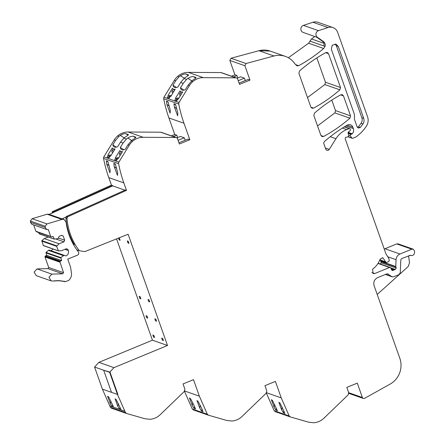<?xml version="1.0" encoding="UTF-8"?>
<svg xmlns="http://www.w3.org/2000/svg" width="445" height="445" viewBox="0 0 445 445"><rect width="100%" height="100%" fill="white"/><g stroke="black" fill="none" stroke-linecap="round" stroke-linejoin="round"><path stroke-width="0.67" d="M377.215 294.451L408.132 266.616L409.517 262.839L408.56 255.78M387.884 273.914L388.418 274.187L386.56 273.964L377.666 277.591C374.378 279.321 373.194 282.002 374.095 285.634L399.838 358.331A20.743 19.78 -70.7 0 1 390.165 384.057L364.594 398.342A1.658 1.585 -70.7 0 1 362.38 397.502L357.285 383.128L346.822 387.395L348.674 392.624L348.135 394.876L323.927 418.205C320.978 420.987 317.541 422.5 313.614 422.75L308.63 422.183L290.385 416.948L289.217 415.997L281.24 397.891L275.399 381.398L264.931 385.665L266.783 390.888L266.243 393.146L242.041 416.47C239.087 419.257 235.65 420.77 231.723 421.02L226.744 420.453L208.393 415.185L193.336 409.906L192.273 408.988L184.297 390.882M266.182 392.612L274.165 410.718L275.227 411.636L290.385 416.948M272.462 400.444L271.361 399.677L274.025 407.003L275.883 410.19L277.413 410.729L272.462 400.444M279.977 403.081L278.876 402.308L281.54 409.634L283.398 412.827L284.928 413.361L279.977 403.081M208.494 415.213L207.331 414.262L199.349 396.156L193.508 379.663L183.045 383.929L184.892 389.158L184.358 391.411L160.15 414.74C157.202 417.521 153.764 419.04 149.837 419.285L144.853 418.717L126.603 413.483L125.44 412.532L117.463 394.426L117.836 394.27L110.004 372.154L117.836 394.27L117.463 394.426L111.495 392.334L117.463 394.426L109.631 372.309L110.004 372.154L103.663 370.218L111.495 392.334L103.663 370.218L109.631 372.309L113.965 367.637L98.907 362.358L94.574 367.03L103.663 370.218M194.287 406.024L195.527 408.994L193.992 408.46L192.134 405.267L189.47 397.947L190.577 398.714L194.287 406.024M201.808 408.655L203.042 411.631L201.507 411.091L199.655 407.904L196.985 400.578L198.092 401.351L201.808 408.655M94.574 367.03L102.406 389.153L110.382 407.258L111.45 408.176L126.603 413.483M121.151 409.895L116.201 399.616L115.099 398.848L117.764 406.168L119.622 409.361L124.711 411.147M113.636 407.264L108.686 396.984L107.584 396.211L110.249 403.537L112.107 406.73L119.622 409.361L120.161 407.525M116.562 238.876L152.446 340.203L167.504 345.481L113.965 367.637M152.446 340.203L98.907 362.358M76.835 249.856L79.371 250.741L84.856 251.609L128.11 234.242L167.504 345.481M153.581 337.121L154.582 337.471L153.831 335.363L152.83 335.013L153.581 337.121L154.343 336.809M146.989 316.033L145.988 315.683L146.733 317.791L147.734 318.142L146.989 316.033M139.886 298.456L140.887 298.812L140.142 296.698L139.14 296.348L139.886 298.456L140.653 298.144M118.837 237.964L119.382 238.158L120.133 240.267L119.188 239.933L118.537 238.086M162.414 340.219L163.415 340.57L162.67 338.461L161.668 338.111L162.414 340.219L163.182 339.908M155.822 319.126L154.821 318.776L155.566 320.884L156.568 321.24L155.822 319.126M148.725 301.554L147.974 299.446L148.975 299.797L149.726 301.905L148.725 301.554L149.487 301.243M128.221 241.251L128.967 243.359L128.026 243.031L127.276 240.923L128.221 241.251M79.371 250.741A60.976 58.15 -70.7 0 1 67.039 218.662A1.658 1.58 -70.7 0 1 67.557 217.288L66.433 216.893L62.016 218.879A3.321 3.171 -70.7 0 1 62.99 219.051A3.321 3.171 -70.7 0 1 63.012 219.057M73.631 244.828L74.287 244.561A60.976 58.15 -70.7 0 1 65.921 218.267A1.658 1.58 -70.7 0 1 66.433 216.893L66.288 216.515L67.406 216.91L126.48 190.371L125.357 189.982L66.288 216.515M67.557 217.288L67.406 216.91M108.775 177.616L123.827 182.889A134.885 128.633 -70.7 0 1 118.587 163.665L103.535 158.392A134.885 128.633 -70.7 0 0 108.775 177.616L111.422 185.098L112.652 185.865L124.939 190.171M123.827 182.889L126.48 190.371M107.829 161.346L106.294 160.812L106.739 164.105L109.965 172.799L110.176 170.051L107.829 161.346M115.344 163.983L113.814 163.443L114.254 166.742L117.486 175.436L117.691 172.682L115.344 163.983M103.535 158.392A2.097 1.997 -70.7 0 1 103.813 156.851L114.22 139.936A16.643 15.87 -70.7 0 1 117.591 135.959A16.593 15.825 -70.7 0 1 128.121 132.009L160.656 132.21A2.075 1.98 -70.7 0 1 161.268 132.315L176.326 137.588A2.075 1.98 -70.7 0 1 177.511 138.784L179.357 144.013L189.826 139.747L187.94 139.085L178.918 142.762M118.587 163.665A2.097 1.997 -70.7 0 1 118.871 162.13L103.813 156.851M123.877 149.765L120.317 147.479L123.054 143.029L126.43 139.057L123.86 138.156L120.484 142.133L117.691 146.672A24.887 7.304 -57.2 0 1 114.003 146.883A24.887 7.304 -57.2 0 1 112.802 144.847L115.539 140.398L118.915 136.426A16.593 15.825 -70.7 0 1 120.267 135.369L124.183 137.889M129.273 145.209A16.643 15.87 -70.7 0 1 132.649 141.237L131.375 140.792L128.004 144.764L129.273 145.209L118.871 162.13M128.004 144.764L125.212 149.303A24.887 7.304 -57.2 0 1 121.518 149.52A24.887 7.304 -57.2 0 1 120.317 147.479M112.646 148.263L112.235 148.001L112.591 148.124A12.443 3.649 -57.2 0 0 113.108 148.836A12.443 3.649 -57.2 0 0 114.654 148.847L115.005 148.969L110.56 156.201L110.121 156.045L109.036 157.808L107.15 157.146L108.235 155.383L109.236 156.028L108.302 157.547M112.235 148.001L107.796 155.227L108.235 155.383M120.161 150.899L119.755 150.633L115.311 157.864L115.75 158.014L114.665 159.777L116.551 160.439L117.636 158.676L118.075 158.832L122.52 151.606L122.169 151.484A12.443 3.649 -57.2 0 1 120.623 151.467L119.56 153.219A1.452 1.385 -70.7 0 0 119.8 155.071L119.95 155.205A1.246 1.185 -70.7 0 1 120.156 155.45M119.755 150.633L120.105 150.76A12.443 3.649 -57.2 0 0 120.623 151.467L121.624 152.112A12.443 3.649 122.8 0 0 122.102 152.285M126.43 139.057A16.593 15.825 -70.7 0 1 127.782 138L131.698 140.52M135.936 137.21L133.278 136.27C131.981 136.053 130.151 136.626 127.782 138M135.981 137.255L135.87 137.177C136.064 137.483 135.019 138.334 132.732 139.736A16.593 15.825 -70.7 0 0 131.375 140.792M132.649 141.237A16.593 15.825 -70.7 0 1 143.173 137.288L128.121 132.009M128.421 134.579L125.763 133.639C124.466 133.417 122.636 133.995 120.267 135.369M128.466 134.618L128.349 134.546C128.549 134.846 127.504 135.703 125.217 137.105A16.593 15.825 -70.7 0 0 123.86 138.156M160.656 132.21L175.708 137.483L143.173 137.288M175.708 137.483A2.075 1.98 -70.7 0 1 176.326 137.588M177.627 137.588L176.771 135.169L174.768 134.468L168.928 117.975L183.985 123.248L189.826 139.747M176.876 137.894L180.425 136.448L184.291 137.805L185.148 140.225M168.928 117.975A134.885 128.633 -70.7 0 1 163.688 98.751A2.097 1.997 -70.7 0 1 163.971 97.216L174.373 80.295A16.643 15.87 -70.7 0 1 177.75 76.323A16.593 15.825 -70.7 0 1 188.274 72.368L220.809 72.568A2.075 1.98 -70.7 0 1 221.426 72.674L236.479 77.947A2.075 1.98 -70.7 0 1 237.663 79.143L239.516 84.372L249.979 80.106L244.889 65.727L246.029 63.524L273.992 55.981A20.743 19.78 -70.7 0 1 285.312 56.37A20.743 19.78 -70.7 0 1 294.329 63.034A20.754 19.797 -70.7 0 0 295.936 64.925A20.754 19.797 -70.7 0 0 296.42 65.404L297.11 65.827L298.673 65.693C307.567 60.865 315.9 55.136 323.671 48.499L325.045 46.391A4.355 4.155 109.3 0 0 323.493 41.585L317.418 37.291A3.732 3.56 -70.7 0 1 318.498 30.666L303.44 25.387L312.907 22.25A8.294 7.91 -70.7 0 1 317.864 22.278L332.921 27.551A8.294 7.91 -70.7 0 1 337.655 32.335L367.548 116.757A10.369 9.89 -70.7 0 1 366.33 126.263A39.51 37.675 -70.7 0 1 355.928 136.938A2.075 1.98 -70.7 0 1 355.533 137.155L352.757 138.284A0.829 0.79 -70.7 0 1 351.834 138.011L348.062 136.687M183.985 123.248A134.885 128.633 -70.7 0 1 178.745 104.03A2.097 1.997 -70.7 0 1 179.029 102.489L163.971 97.216M167.982 101.705L166.452 101.171L166.892 104.469L170.124 113.163L170.329 110.41L167.982 101.705M175.502 104.341L173.967 103.802L174.407 107.1L177.638 115.795L177.844 113.047L175.502 104.341M184.03 90.129L180.475 87.837L183.212 83.393L186.583 79.416L184.019 78.515L180.642 82.492L177.85 87.031A24.887 7.304 -57.2 0 1 174.162 87.248A24.887 7.304 -57.2 0 1 172.96 85.206L175.692 80.756L179.068 76.785A16.593 15.825 -70.7 0 1 180.425 75.728L184.336 78.248M189.431 85.568A16.643 15.87 -70.7 0 1 192.807 81.596L191.534 81.151L188.157 85.123L189.431 85.568L179.029 102.489M188.157 85.123L185.365 89.662A24.887 7.304 -57.2 0 1 181.677 89.879A24.887 7.304 -57.2 0 1 180.475 87.837M172.799 88.622L172.393 88.36L172.749 88.483A12.443 3.649 -57.2 0 0 173.261 89.195A12.443 3.649 -57.2 0 0 174.807 89.206L175.163 89.328L170.719 96.559L170.274 96.404L169.189 98.167L167.309 97.505L168.388 95.742L169.389 96.387L168.455 97.906M172.393 88.36L167.949 95.586L168.388 95.742M180.314 91.258L179.908 90.997L175.464 98.223L175.909 98.378L174.824 100.142L176.71 100.798L177.794 99.035L178.234 99.191L182.678 91.965L182.322 91.842A12.443 3.649 -57.2 0 1 180.781 91.826L179.719 93.578A1.452 1.385 -70.7 0 0 179.958 95.43L180.103 95.564A1.246 1.185 -70.7 0 1 180.314 95.814M179.908 90.997L180.264 91.119A12.443 3.649 -57.2 0 0 180.781 91.826L181.777 92.471A12.443 3.649 122.8 0 0 182.261 92.643M186.583 79.416A16.593 15.825 -70.7 0 1 187.94 78.365L191.851 80.879M196.095 77.569L193.43 76.629C192.14 76.412 190.31 76.991 187.94 78.365M196.139 77.614L196.023 77.541C196.223 77.842 195.177 78.693 192.891 80.094A16.593 15.825 -70.7 0 0 191.534 81.151M192.807 81.596A16.593 15.825 -70.7 0 1 203.332 77.647L188.274 72.368M188.58 74.938L185.915 73.998C184.625 73.775 182.795 74.354 180.425 75.728M188.624 74.977L188.508 74.905C188.702 75.205 187.662 76.062 185.37 77.463A16.593 15.825 -70.7 0 0 184.019 78.515M220.809 72.568L235.867 77.842L203.332 77.647M235.867 77.842A2.075 1.98 -70.7 0 1 236.479 77.947M239.071 83.12L248.099 79.444L249.979 80.106M237.035 78.253L240.578 76.807L244.444 78.164L245.301 80.584M270.254 51.097L258.934 50.708L230.972 58.245L229.837 60.453L234.927 74.827L236.929 75.528L237.786 77.947M314.749 36.49L311.5 38.954L309.993 41.118L323.871 45.98A4.355 4.155 109.3 0 0 322.314 41.174L323.493 41.585M316.245 36.879L322.314 41.174M316.629 37.152L303.206 32.446A3.732 3.56 -70.7 0 1 303.44 25.387M318.498 30.66L327.965 27.523A8.294 7.91 -70.7 0 1 332.921 27.551M330.257 136.704L335.953 138.701L329.261 149.387A2.075 1.98 -70.7 0 1 325.734 149.058L323.877 143.824A2.075 1.98 -70.7 0 1 324.488 141.504A145.343 138.606 -70.7 0 1 347.245 125.128A4.15 3.955 -70.7 0 1 352.852 127.187L353.336 128.561A4.978 4.75 -70.7 0 1 352.212 133.795A1.04 0.996 -70.7 0 1 351.85 134.045L350.927 134.423A1.04 0.99 -70.7 0 0 350.449 135.998L351.834 138.011M335.953 138.701A22.812 21.755 -70.7 0 1 342.689 131.72A22.812 21.755 -70.7 0 1 346.722 129.573L342.411 128.065M387.378 273.82L392.195 276.857L393.558 276.818L398.959 274.615L400.266 272.729L400.823 259.747L401.607 258.617L410.312 255.341C412.971 255.975 414.406 254.868 414.612 252.02L414.445 250.763L413.16 249.156L411.797 249.194L399.977 254.012C397.591 255.119 396.284 257.01 396.056 259.674L395.761 266.505L396.228 268.051L395.277 269.464L393.141 270.332L392.151 270.554L390.788 268.029L390.209 267.467L389.531 267.49L374.723 273.525L373.094 273.575L372.582 269.208C376.075 266.633 378.578 263.279 380.102 259.146L382.656 257.866L383.201 258.161L386.071 262.494L388.624 261.71L389.275 260.631L389.214 259.886L388.513 257.9L385.993 253.995L345.209 138.823A1.246 1.19 -70.7 0 1 346.371 137.238A2.08 1.986 -70.7 0 0 347.061 137.093L348.085 136.676A1.04 0.99 -70.7 0 0 348.702 135.425L348.09 133.072A1.04 0.99 -70.7 0 1 348.485 131.948L349.931 130.852A1.04 0.99 -70.7 0 0 350.298 129.64L350.098 129.078A0.829 0.79 -70.7 0 0 349.075 128.616L346.722 129.573M339.897 89.834L340.508 87.509L328.527 53.678L327.348 52.482L325.779 52.616C316.389 57.739 307.634 63.858 299.513 70.978L298.906 73.303L310.86 107.061L312.045 108.257L313.608 108.124C323.003 103.029 331.764 96.932 339.897 89.834L324.839 84.561L307.501 97.572M316.84 57.917L325.456 82.236L324.839 84.561M354.381 114.287L331.341 49.223L332.198 45.195L336.058 44.2L338.25 46.408L363.715 118.32C364.355 120.284 364.116 122.153 362.998 123.927L360.305 127.476L358.264 128.054L357.146 126.92L354.515 119.499L354.381 114.287M335.074 44.005L336.364 45.746L361.83 117.664C362.469 119.622 362.23 121.491 361.112 123.265L358.42 126.814L357.424 127.437M323.643 136.465C333.038 131.37 341.799 125.273 349.931 118.175L350.549 115.85L343.468 95.87L342.288 94.674L340.72 94.813C331.33 99.925 322.575 106.043 314.454 113.163L313.842 115.483L320.895 135.402L322.08 136.598L323.643 136.465L320.94 135.514M331.781 100.103L335.491 110.577L334.874 112.902L317.535 125.913M309.993 41.118L308.613 43.226L288.338 57.744M234.927 74.827L231.528 76.212M236.929 75.528L233.53 76.913M174.768 134.468L171.375 135.853M176.771 135.169L173.378 136.554M112.518 185.482L53.444 212.02L52.349 211.636L51.982 213.383M111.422 185.098L52.349 211.636M53.444 212.02L53.595 212.398L52.499 212.009M276.417 408.354L275.883 410.19M283.938 410.985L283.398 412.827M194.532 406.624L193.992 408.46M202.047 409.255L201.507 411.091M112.641 404.889L112.107 406.73L109.654 405.868M146.733 317.791L147.501 317.48M119.188 239.933L119.911 239.644M155.566 320.884L156.334 320.572M128.026 243.031L128.744 242.736M107.99 161.902L106.294 160.812M115.505 164.533L113.814 163.443M116.356 147.134L112.802 144.847M114.96 149.047L114.654 148.847M115.75 158.014L116.751 158.659L115.817 160.183M122.475 151.678L122.169 151.484M184.291 137.805L178.061 140.342M168.143 102.261L166.452 101.171M175.664 104.892L173.967 103.802M176.515 87.493L172.96 85.206M175.113 89.406L174.807 89.206M175.909 98.378L176.91 99.018L175.97 100.542M182.634 92.037L182.322 91.842M244.444 78.164L238.214 80.701M380.731 260.625L381.176 262.772L380.219 264.185M413.16 249.156L398.108 243.882L396.74 243.916L384.246 249.061M409.684 255.324L410.635 255.475L410.034 255.269M117.597 158.743L116.367 158.414M116.418 158.331A1.452 1.385 -70.7 0 1 118.159 157.747M118.064 157.708L118.643 157.914A1.246 1.185 -70.7 0 1 118.631 157.908M177.75 99.102L176.52 98.773M176.576 98.69A1.452 1.385 -70.7 0 1 178.311 98.106M178.222 98.072L178.801 98.273A1.246 1.185 -70.7 0 1 178.784 98.267M114.588 149.648A12.443 3.649 122.8 0 1 114.109 149.476L113.108 148.836M113.119 148.841L112.045 150.582A1.452 1.385 -70.7 0 0 112.285 152.44L112.429 152.574A1.246 1.185 -70.7 0 1 112.641 152.819M110.082 156.106L108.853 155.778M108.903 155.694A1.452 1.385 -70.7 0 1 110.638 155.11M110.549 155.077L111.128 155.277A1.246 1.185 -70.7 0 1 111.111 155.277M174.746 90.007A12.443 3.649 122.8 0 1 174.262 89.834L173.261 89.195L172.198 90.941A1.452 1.385 -70.7 0 0 172.438 92.799L172.588 92.933A1.246 1.185 -70.7 0 1 172.793 93.177M170.235 96.47L169.005 96.137M169.056 96.053A1.452 1.385 -70.7 0 1 170.797 95.475M171.286 95.636A1.246 1.185 -70.7 0 1 171.269 95.636L170.702 95.436M112.652 185.865L49.178 214.379L62.016 218.879M49.389 214.284L47.087 214.212L32.129 218.723L30.388 221.059L30.416 222.289L31.851 224.313L46.692 229.514L48.266 229.514L50.724 236.456L51.742 236.924L53.055 236.39L54.312 239.11L58.117 238.603L59.129 236.328L61.649 235.299L63.179 235.989L64.675 240.211L63.958 241.819L59.102 243.799L56.56 246.296L58.49 250.908L61.544 250.702L66.405 248.722L67.935 249.417L68.341 250.568C68.942 252.988 68.152 254.774 65.96 255.925L64.024 255.291L60.865 257.616L61.61 260.553L59.836 261.577L63.557 272.696L62.695 273.82L51.859 274.109L48.961 277.296L51.158 280.895L52.627 281.051M52.972 280.995L59.58 280.606L59.953 281.017L60.698 280.684L61.61 281.179L62.862 280.951L63.246 281.429L64.481 281.257L64.87 281.763L68.575 280.517C70.51 278.776 71.506 276.601 71.556 273.981L70.588 267.178L67.735 259.123L77.48 255.152C78.821 254.351 79.115 253.266 78.365 251.909A62.445 59.552 -70.7 0 1 71.233 240.167C68.597 234.42 66.867 228.363 66.049 222.005L63.991 219.402L61.933 219.413L46.975 223.924L45.229 226.26L45.262 227.49L46.692 229.514M57.928 280.567L58.295 280.951L57.372 280.628M56.27 280.623L56.626 280.973L55.736 280.661M54.618 280.762L54.963 281.084L54.195 280.817M64.024 255.291L49.178 250.09L48.433 250.39L46.024 252.415L46.764 255.352L45.457 255.886L44.984 256.96L48.711 267.495L47.849 268.619L37.013 268.908L34.12 272.095L36.318 275.694L51.158 280.895M46.764 255.352L61.61 260.553M45.896 252.888L60.737 258.089M46.024 252.415L60.865 257.616M48.433 250.39L63.279 255.591M53.089 249.044L51.064 250.746M66.194 248.805L67.935 249.417M48.188 236.996L44.255 238.598L41.847 240.623L43.26 245.445L58.49 250.908M43.26 245.445L43.643 245.707M41.719 241.095L56.56 246.296M41.847 240.623L56.687 245.824M44.255 238.598L59.102 243.799M55.925 239.004L63.958 241.819M58.378 238.003L64.675 240.211M61.443 235.383L63.179 235.989M38.693 232.557L39.082 233.653L54.312 239.11M39.082 233.653L39.471 233.909M36.357 231.734L51.742 236.924M33.648 224.942L35.884 231.255L36.902 231.723M362.38 397.502L348.702 392.713M274.165 410.718L289.217 415.997M266.566 392.751L281.24 397.891M192.273 408.988L207.331 414.262M184.681 391.016L199.349 396.156M110.382 407.258L125.44 412.532M102.406 389.153L111.5 392.334M67.039 218.662L65.921 218.267M120.484 142.133L123.054 143.029M114.22 139.936L115.539 140.398M118.915 136.426L117.591 135.959M178.745 104.03L163.688 98.751M180.642 82.492L183.212 83.393M174.373 80.295L175.692 80.756M179.068 76.785L177.75 76.323M244.889 65.727L229.837 60.453M230.972 58.245L246.029 63.524M258.934 50.708L273.992 55.981M258.957 50.713A20.743 19.78 -70.7 0 1 270.276 51.108L285.312 56.37M295.669 64.642L298.673 65.693M308.613 43.226L323.671 48.499M323.871 45.98L325.045 46.391M317.418 37.291L316.239 36.874M312.907 22.25L327.965 27.523M350.449 135.998L348.691 135.38M350.927 134.423L348.196 133.467M351.85 134.045L348.062 132.716M352.212 133.795L348.151 132.371M353.336 128.561L345.865 125.941M352.852 127.187L347.139 125.19M329.261 149.387L325.367 148.024M349.075 128.616L344.246 126.92M325.456 82.236L340.508 87.509M325.673 52.677L328.527 53.678M310.905 107.173L313.608 108.124M358.42 126.814L360.305 127.476M361.112 123.265L362.998 123.927M361.83 117.664L363.715 118.32M336.364 45.746L338.25 46.408M334.874 112.902L349.931 118.175M335.513 110.583L350.549 115.85M340.614 94.868L343.468 95.87M311.5 38.954L323.854 43.282M274.743 404.55L274.025 407.003M282.258 407.181L281.54 409.634M192.852 402.82L192.134 405.267M200.367 405.451L199.655 407.904M118.481 403.721L117.764 406.168M110.966 401.084L110.249 403.537M109.125 165.646L106.739 164.105M116.646 168.282L114.254 166.742M135.603 137.772L133.278 136.27M128.088 135.135L125.763 133.639M169.284 106.005L166.892 104.469M176.798 108.641L174.407 107.1M195.761 78.131L193.43 76.629M188.246 75.494L185.915 73.998M379.846 259.819L385.448 261.777M382.038 257.755L383.201 258.161M371.842 272.512L374.723 273.525M377.989 263.446L389.531 267.49M391.472 269.748L393.141 270.332M391.183 269.025L393.769 269.931M390.91 268.329L394.559 269.609M390.699 267.857L395.277 269.464M381.176 262.772L396.228 268.051M380.764 261.621L395.822 266.9M380.709 261.226L395.761 266.505M387.723 256.759L396.056 259.674M384.919 248.738L399.977 254.012M396.74 243.916L411.797 249.194M385.465 274.415L391.7 276.595M121.179 153.786L119.56 153.219M120.284 155.244L119.8 155.071M120.245 155.311L119.95 155.205M181.338 94.145L179.719 93.578M180.442 95.603L179.958 95.43M180.397 95.669L180.103 95.564M113.664 151.15L112.045 150.582M112.769 152.607L112.285 152.44M112.73 152.674L112.429 152.574M173.823 91.509L172.198 90.941M172.921 92.972L172.438 92.799M172.883 93.038L172.588 92.933M47.087 214.212L61.933 219.413M32.129 218.723L46.975 223.924M37.013 268.908L51.859 274.109M47.849 268.619L62.695 273.82M48.711 267.495L63.557 272.696M44.984 256.96L59.825 262.161M44.989 256.376L59.836 261.577M45.457 255.886L60.303 261.087M51.119 250.724L65.96 255.925M64.864 249.35L68.341 250.568M35.884 231.255L50.724 236.456M30.416 222.289L45.262 227.49M30.388 221.059L45.229 226.26M363.326 398.459L348.791 393.369M352.212 138.3L347.851 136.771M349.625 128.599L344.458 126.792M379.668 260.253L386.054 262.489M378.122 263.234L390.198 267.467M392.195 276.857L385.303 274.443M63.991 219.402L62.99 219.051M64.87 281.763L63.741 281.368M63.246 281.429L62.189 281.056M61.61 281.179L60.603 280.828M59.953 281.017L58.996 280.684M58.345 250.885L43.504 245.685M54.168 239.093L39.327 233.892"/></g></svg>
